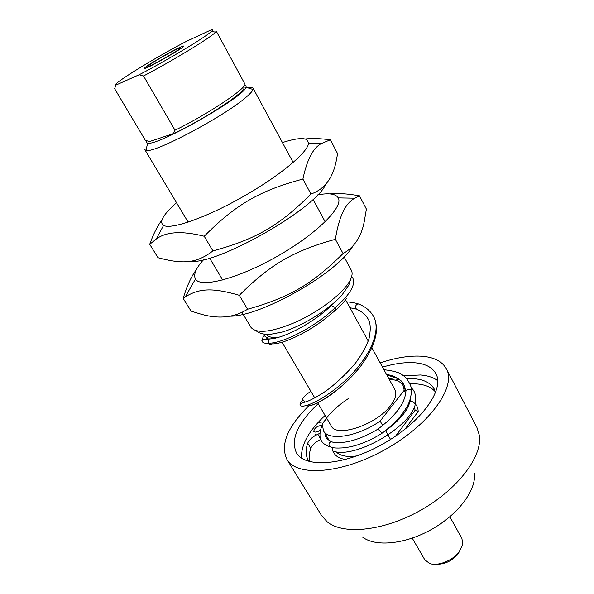 <?xml version="1.0" encoding="UTF-8"?>
<svg xmlns="http://www.w3.org/2000/svg" width="594" height="594" viewBox="0 0 594 594"><rect width="100%" height="100%" fill="white"/><g stroke="black" fill="none" stroke-linecap="round" stroke-linejoin="round"><path stroke-width="0.89" d="M449.858 516.787L461.932 538.498L462.733 544.468L458.932 552.16C452.234 560.959 437.258 566.609 429.425 563.394L424.71 559.652L412.236 538.157M436.493 564.218C444.535 564.434 451.581 561.182 457.64 554.454L459.823 550.965M371.918 347.824L394.921 389.731C396.978 393.755 395.53 399.027 390.585 405.554C376.589 424.725 336.36 438.134 331.229 425.913L317.649 402.799M404.766 429.432L418.176 411.568L415.109 410.268L395.589 436.122M326.811 418.391L322.282 423.812L323.44 430.761L329.514 441.023M390.518 439.441L385.543 430.62M382.677 425.542L380.16 421.072C357.558 436.842 328.541 441.29 323.44 430.761M380.16 421.072L404.217 390.288L405.821 393.221M409.763 400.467L410.053 400.987M152.903 62.578C163.202 55.918 183.049 45.523 179.848 48.493C177.829 50.943 151.388 65.971 148.248 66.446C147 66.669 148.545 65.385 152.903 62.578M389.27 379.432C396.198 379.588 400.801 381.623 403.081 385.521L404.217 390.288M315.629 434.622L314.686 435.899M437.763 380.724C433.457 377.465 427.68 375.549 420.418 374.977L403.504 375.816M395.329 377.428L389.077 379.076M325.074 415.436C308.642 430.947 300.809 445.166 301.559 458.1M318.176 403.69C297.639 423.047 290.392 439.434 296.443 452.843C305.123 468.503 345.218 465.51 383.442 443.673C421.777 422.022 444.869 389.115 435.87 373.633C432.128 367.062 424.792 363.417 413.862 362.704C404.633 362.184 394.186 363.662 382.521 367.137M362.533 537.065C375.453 547.2 405.398 544.342 432.009 529.165C458.672 514.077 476.462 489.82 474.368 473.537M308.486 406.11C287.333 427.138 280.138 444.899 286.902 459.385L321.614 515.614L327.294 521.918C343.51 535.224 384.199 531.058 421.124 510.001C458.115 489.062 482.528 456.251 479.41 435.513L476.9 427.398L446.376 368.792C442.01 361.093 433.42 356.883 420.604 356.162C408.694 355.62 395.218 357.863 380.182 362.882M286.902 459.385C296.785 477.153 342.515 473.915 386.39 448.864C430.375 424.005 456.578 386.382 446.376 368.792M244.409 85.402C245.879 85.462 246.391 86.071 245.953 87.236C245.077 96.451 156.044 147.03 147.683 143.057C146.451 142.842 146.191 142.085 146.896 140.793M188.142 222.156L144.869 149.703L145.976 150.349C152.948 154.277 226.678 115.11 246.993 96.421C250.505 93.347 252.532 91.038 253.081 89.501L253.096 88.216C252.584 87.348 250.839 87.221 247.869 87.845M241.981 312.303L250.965 327.339C256.578 334.006 271.48 332.291 295.663 322.193C318.035 312.169 340.496 295.389 348.492 283.063C352.004 277.606 352.962 273.351 351.351 270.307L344.112 256.883M266.431 334.459C268.206 336.805 271.829 337.86 277.294 337.637M330.064 314.634C337.711 308.828 343.273 303.334 346.755 298.136M332.217 447.512L332.217 450.898C355.754 460.231 416.995 423.143 415.622 400.46L415.629 400.311M377.984 429.076L382.142 433.182C390.065 427.383 396.658 421.109 401.923 414.352C406.957 406.89 410.083 403.526 411.494 391.78M405.902 392.166L405.91 390.956C407.551 389.07 409.348 388.892 411.315 390.414L411.538 391.617M264.219 335.58C262.206 338.29 261.583 340.34 262.355 341.728C263.127 343.005 265.095 343.488 268.273 343.176C269.468 344.505 270.782 344.743 272.223 343.889L272.223 343.889C285.083 344.223 316.862 328.296 335.751 309.415L335.268 307.573L331.37 305.472L330.917 305.858M352.843 278.148L351.655 276.566L352.843 278.141C355.776 284.868 349.918 294.683 335.268 307.573C315.072 327.405 281.408 343.911 268.273 343.176L268.399 339.204L271.666 338.728M373.47 316.283L373.515 316.364C381.994 331.348 368.703 358.486 346.77 379.121C324.888 399.844 302.175 409.244 300.215 405.271C299.799 403.89 300.297 403.348 307.016 401.507C311.872 399.606 318.072 396.191 325.623 391.246C335.306 384.207 345.04 375.126 354.818 364.011C361.204 355.539 365.926 347.186 368.978 338.951C370.649 330.88 370.649 324.74 368.963 320.522C366.379 315.459 362.407 311.761 357.031 309.437L355.606 308.301C355.286 306.014 356.088 304.536 358.019 303.868L359.088 304.225M320.478 430.123C317.255 432.172 315.013 432.618 313.743 431.467C314.337 427.977 317.144 425.92 322.148 425.297M319.966 433.249L317.827 434.281C312.622 436.701 309.244 439.671 307.707 443.198C305.405 449.992 305.643 455.776 308.427 460.55L309.014 461.449M435.588 392.619L434.214 388.988C429.707 381.422 420.5 377.984 406.593 378.675M399.146 379.462L395.21 380.153M409.875 383.821C421.77 383.353 430.264 386.018 435.372 391.825M309.86 461.679C308.828 457.692 309.132 453.229 310.781 448.292C312.273 444.795 315.6 441.832 320.738 439.419M325.609 436.679L326.529 435.981M318.132 422.431L323.945 421.829M139.152 74.747C166.921 60.462 207.662 35.878 211.783 31.066C212.942 29.886 212.763 29.47 211.241 29.819L186.575 41.261C154.767 57.789 110.031 85.35 115.882 85.105L139.152 74.747L143.533 75.973L175.007 130.212L173.403 133.62L149.406 141.595L145.278 140.221L114.635 88.692L115.882 85.105M143.533 75.973C172.735 60.714 211.367 37.147 215.436 32.276L216.171 30.999L244.728 83.702C248.871 86.754 208.086 114.263 175.007 130.212M114.85 87.986L114.627 88.684L145.263 140.191M173.403 133.62C206.489 118.384 250.935 88.335 243.302 86.917M179.7 47.446L183.004 46.132C190.778 44.075 138.862 73.567 144.609 67.946C146.844 65.377 170.404 51.626 179.7 47.446M176.544 202.74C163.164 214.516 158.836 222.074 163.573 225.416C171.131 229.856 206.215 217.656 243.117 196.651C280.056 175.705 308.494 151.819 308.553 143.05L306.682 139.568C302.673 137.63 294.594 138.632 282.432 142.582M325.727 184.222C316.379 208.397 216.461 265.288 190.399 261.263M305.19 138.981C312.028 138.216 320.426 138.484 330.39 139.783L321.206 143.614C313.008 148.062 306.912 159.883 302.903 179.076C259.853 190.533 236.033 204.284 204.232 236.249C182.106 230.687 166.105 231.623 156.229 239.07L149.71 244.305C153.497 233.806 157.559 225.757 161.88 220.151M149.71 244.305L158.011 257.707C183.026 264.36 196.183 263.573 212.942 250.92C256.341 239.04 279.165 225.742 310.974 194.038C324.881 189.182 333.427 177.458 336.627 158.85L337.607 153.675L330.39 139.783M204.232 236.249L212.942 250.92M302.903 179.076L310.974 194.038M203.549 259.682C195.886 268.288 193.198 274.732 195.485 279.002C200.393 288.342 237.786 278.816 277.071 256.43C316.424 234.14 343.748 206.905 338.238 197.899C335.744 193.755 328.831 192.768 317.515 194.943M352.94 245.916C338.35 272.453 260.937 316.691 229.908 316.194M329.937 193.904C337.726 193.072 347.579 193.711 359.496 195.82L354.841 198.203C345.396 203.059 338.907 216.765 335.387 239.308C293.592 250.824 270.411 264.285 239.308 295.3C211.887 287.348 199.005 288.484 185.254 296.889L183.175 298.351C187.103 285.573 191.506 276.017 196.376 269.676M183.175 298.351L191.097 311.152L199.324 313.662C217.686 319.357 233.776 317.879 247.594 309.244C289.716 297.334 311.961 284.311 343.065 253.534C354.299 247.386 361.36 236.754 364.248 221.636L366.394 209.088L359.496 195.82M335.387 239.308L343.065 253.534M239.308 295.3L247.594 309.244M357.12 455.88C347.007 457.298 339.991 455.91 336.07 451.722M333.145 451.158C334.726 455.724 338.899 458.501 345.663 459.496M418.176 411.568C418.102 406.875 415.934 403.46 411.679 401.314M414.352 406.37L415.109 410.268M333.078 442.203L331.185 441.706C328.987 442.552 328.452 444.126 329.581 446.428L332.113 447.49C333.464 447.638 334.481 448.485 344.661 447.772C352.145 446.569 353.89 445.983 357.588 444.869C365.837 442.196 373.99 438.313 382.046 433.241M386.546 374.472C394.965 375.764 400.779 379.217 403.987 384.845C402.554 380.45 396.896 377.287 387.028 375.349M373.515 316.364C375.126 319.297 376.099 323.017 376.425 327.524C376.856 337.964 371.881 350.49 361.508 365.11C342.478 390.399 311.085 409.14 306.341 405.509C308.754 406.764 314.597 404.7 323.893 399.324C336.761 391.424 348.841 380.62 360.127 366.899C365.793 359.281 370.225 351.67 373.44 344.067C375.571 336.687 376.574 331.541 376.448 328.645C376.18 323.351 375.208 319.268 373.529 316.387L373.529 316.387C370.099 310.521 364.976 306.348 358.16 303.861M300.141 405.13C299.666 403.95 300.601 402.138 302.947 399.68M307.707 443.198L310.781 448.292M317.827 434.281L320.515 438.788M282.039 342.174L314.805 397.958M345.567 299.829L368.258 341.156M148.248 66.446L148.084 67.152M179.848 48.493L180.539 48.715M403.081 385.521L405.784 390.481M147.683 143.057L145.976 150.349M245.953 87.236L253.081 89.501M325.178 221.8L313.053 199.332M293.176 162.496L253.096 88.216M222.698 280.019L209.608 258.1M384.793 431.199C393.176 425.43 399.888 419.06 404.945 412.08C409.088 405.212 410.855 400.839 410.261 398.953C410.528 401.106 409.207 404.796 406.303 410.023C404.752 412.637 402.22 415.822 398.708 419.579L384.786 431.207M415.614 400.46C416.097 392.53 412.904 389.122 411.107 387.778M403.46 383.947L401.574 383.494M348.871 398.247C337.229 405.94 329.017 413.676 324.235 421.48M322.148 425.363C318.681 433.278 320.151 439.322 321.235 440.503C322.609 443.235 325.571 445.389 330.123 446.978M326.321 437.875L331.177 441.706L326.767 438.669L325.831 437.102L325.133 433.627M331.185 441.706C331.801 441.936 335.655 443.532 346.636 441.877C356.667 439.946 367.085 435.699 377.895 429.143C395.916 415.622 405.257 402.895 405.91 390.956M405.843 391.134L403.987 384.845M411.501 390.793C412.295 386.605 406.586 377.183 402.851 375.341C400.349 372.787 394.045 370.908 383.932 369.706M255.88 330.717L259.4 332.848L264.709 334.311L270.04 334.415L282.588 331.949C301.655 326.18 327.383 310.84 341.676 295.456L348.789 285.172L350.616 279.306M341.335 295.834L331.37 305.464M331.326 305.472C312.199 324.183 280.739 339.605 268.748 338.892M268.399 339.204C262.83 339.33 260.818 340.169 262.355 341.728M267.961 339.813C266.929 337.852 265.718 336.546 264.345 335.885L264.375 334.266M268.547 336.241L266.201 339.434M346.688 301.871C351.351 302.22 355.123 302.888 358.019 303.868M349.903 307.729L356.096 309.066M310.892 391.29C304.759 395.411 302.116 398.225 302.97 399.717L305.13 402.145L302.97 399.717C302.101 398.24 304.737 395.433 310.892 391.29M211.783 31.066L215.436 32.276M182.781 47.06L183.004 46.132M145.515 68.228L144.609 67.946M163.573 225.416L156.229 239.07M308.553 143.05L321.206 143.614M195.485 279.002L185.254 296.889M338.238 197.899L354.841 198.203"/></g></svg>
